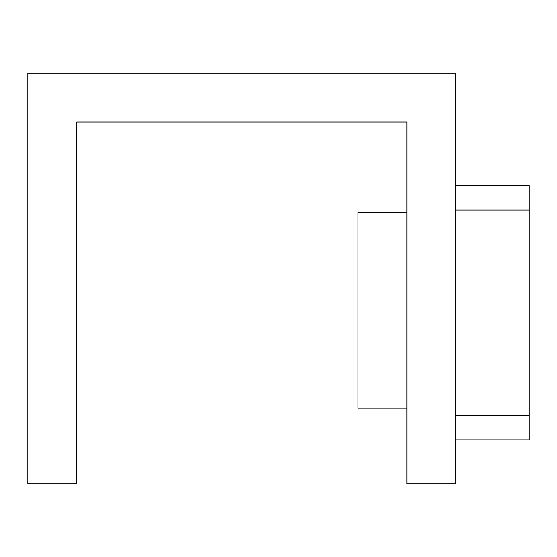 <?xml version="1.0" encoding="UTF-8"?>
<svg xmlns="http://www.w3.org/2000/svg" width="557" height="557" viewBox="0 0 557 557"><rect width="100%" height="100%" fill="white"/><g stroke="black" fill="none" stroke-linecap="round" stroke-linejoin="round"><path stroke-width="0.84" d="M406.882 408.107L357.977 408.107L357.977 212.475L406.882 212.475M455.786 73.092L455.786 483.908L406.882 483.908L406.882 121.997L76.755 121.997L76.755 483.908L27.85 483.908L27.85 73.092L455.786 73.092M455.786 185.578L529.15 185.578L529.15 439.891L455.786 439.891M529.15 210.031L455.786 210.031M455.786 415.438L529.15 415.438"/></g></svg>
